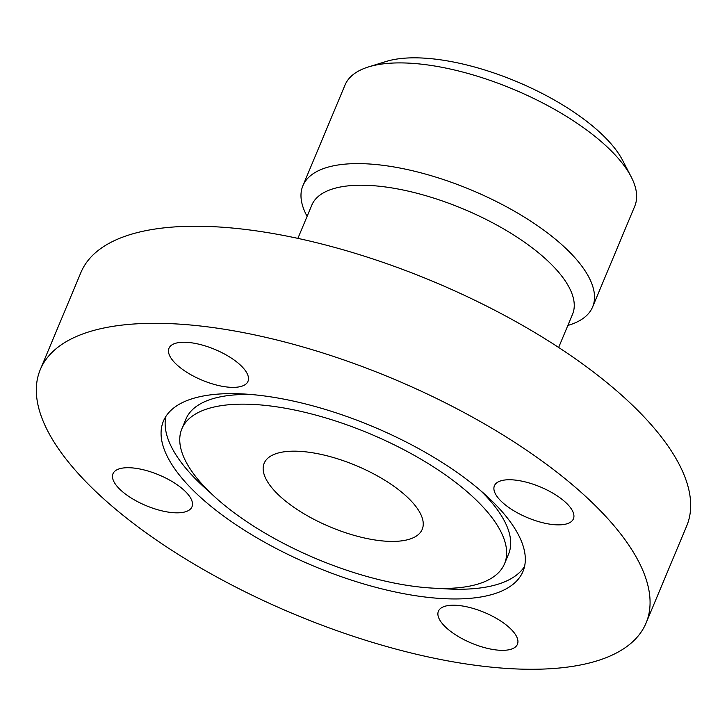 <?xml version="1.0" encoding="UTF-8"?>
<svg xmlns="http://www.w3.org/2000/svg" width="727" height="727" viewBox="0 0 727 727"><rect width="100%" height="100%" fill="white"/><g stroke="black" fill="none" stroke-linecap="round" stroke-linejoin="round"><path stroke-width="1.09" d="M307.094 216.373L306.476 215.174A157.032 61.05 22.7 0 1 302.886 185.739L345.016 85.032A157.032 61.05 22.7 0 1 368.489 66.929A157.032 61.05 22.7 0 1 405.203 62.985A157.032 61.05 22.7 0 1 631.154 176.806A157.032 61.05 22.7 0 1 634.744 206.232L592.623 306.939A157.032 61.05 22.7 0 1 569.141 325.051L567.86 325.451M368.489 66.929L386.21 61.45A141.329 54.952 22.7 0 1 419.252 57.906A141.329 54.952 22.7 0 1 622.612 160.34L631.154 176.806M302.886 185.739A157.032 61.05 22.7 0 1 363.073 163.693A157.032 61.05 22.7 0 1 525.53 217.855A157.032 61.05 22.7 0 1 592.623 306.939M297.888 238.383L311.792 205.15A141.329 54.952 22.7 0 1 365.963 185.303A141.329 54.952 22.7 0 1 512.172 234.049A141.329 54.952 22.7 0 1 572.549 314.228L558.645 347.461M520.25 669.094A328.331 127.661 22.7 0 1 180.569 555.864A328.331 127.661 22.7 0 1 40.294 369.58A328.331 127.661 22.7 0 1 166.147 323.488A328.331 127.661 22.7 0 1 505.828 436.718A328.331 127.661 22.7 0 1 646.094 622.994A328.331 127.661 22.7 0 1 520.25 669.094M40.294 369.58L80.906 272.516A328.331 127.661 22.7 0 1 206.75 226.415A328.331 127.661 22.7 0 1 546.431 339.654A328.331 127.661 22.7 0 1 686.706 525.93L646.094 622.994M297.007 451.213A85.65 33.306 22.7 0 1 385.619 480.747A85.65 33.306 22.7 0 1 422.214 529.347A85.65 33.306 22.7 0 1 389.381 541.37A85.65 33.306 22.7 0 1 300.778 511.826A85.65 33.306 22.7 0 1 264.183 463.235A85.65 33.306 22.7 0 1 297.007 451.213M480.393 490.434A174.871 67.993 22.7 0 1 508.582 554.065L504.529 563.77A174.871 67.993 -157.3 0 0 429.811 464.562A174.871 67.993 -157.3 0 0 248.898 404.248A174.871 67.993 -157.3 0 0 181.868 428.803A174.871 67.993 -157.3 0 0 256.586 528.02A174.871 67.993 -157.3 0 0 437.5 588.325A174.871 67.993 -157.3 0 0 504.529 563.77M448.277 598.848A194.863 75.762 22.7 0 1 246.68 531.646A194.863 75.762 22.7 0 1 163.43 421.097A194.863 75.762 22.7 0 1 238.12 393.734A194.863 75.762 22.7 0 1 439.717 460.936A194.863 75.762 22.7 0 1 522.958 571.486A194.863 75.762 22.7 0 1 448.277 598.848M524.558 566.451A194.863 75.762 22.7 0 1 452.339 589.143A194.863 75.762 22.7 0 1 439.426 588.379M210.067 492.433A194.863 75.762 22.7 0 1 165.901 416.417M510.608 628.8A42.829 16.648 22.7 0 1 517.424 644.295A42.829 16.648 22.7 0 1 486.917 648.248A42.829 16.648 22.7 0 1 445.215 626.738A42.829 16.648 22.7 0 1 438.399 611.243A42.829 16.648 22.7 0 1 468.906 607.299A42.829 16.648 22.7 0 1 510.608 628.8M175.58 512.817A42.829 16.648 22.7 0 1 131.269 498.04A42.829 16.648 22.7 0 1 112.976 473.75A42.829 16.648 22.7 0 1 129.388 467.734A42.829 16.648 22.7 0 1 173.698 482.501A42.829 16.648 22.7 0 1 191.992 506.801A42.829 16.648 22.7 0 1 175.58 512.817M175.789 363.773A42.829 16.648 22.7 0 1 168.973 348.278A42.829 16.648 22.7 0 1 199.48 344.334A42.829 16.648 22.7 0 1 241.182 365.835A42.829 16.648 22.7 0 1 247.989 381.339A42.829 16.648 22.7 0 1 217.491 385.283A42.829 16.648 22.7 0 1 175.789 363.773M510.817 479.765A42.829 16.648 22.7 0 1 555.128 494.533A42.829 16.648 22.7 0 1 573.421 518.833A42.829 16.648 22.7 0 1 557.009 524.849A42.829 16.648 22.7 0 1 512.699 510.072A42.829 16.648 22.7 0 1 494.405 485.781A42.829 16.648 22.7 0 1 510.817 479.765M181.868 428.803L185.93 419.097A174.871 67.993 22.7 0 1 251.033 394.497"/></g></svg>
